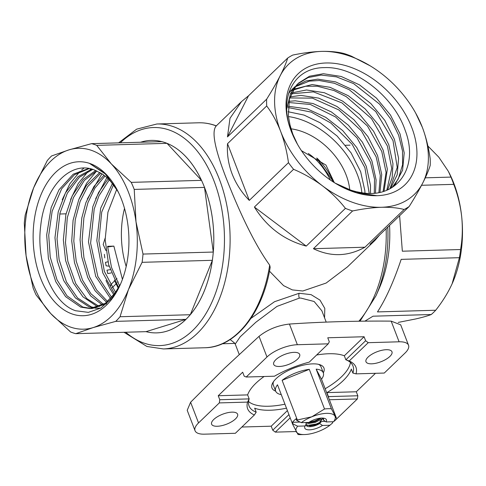 <?xml version="1.0" encoding="UTF-8"?>
<svg xmlns="http://www.w3.org/2000/svg" width="486" height="486" viewBox="0 0 486 486"><rect width="100%" height="100%" fill="white"/><g stroke="black" fill="none" stroke-linecap="round" stroke-linejoin="round"><path stroke-width="0.73" d="M316.647 355.005A55.677 21.457 159 0 1 328.822 353.741A55.677 21.457 159 0 1 344.319 355.782L345.856 359.78L365.63 340.735L368.218 342.685L349.209 360.983A57.998 22.35 -21 0 1 356.019 373.862L384.268 373.054L405.045 353.043A23.2 8.942 159 0 0 408.538 345.248L400.695 324.83L391.163 321.125C356.767 320.839 322.862 321.811 289.431 324.047C277.822 325.389 267.695 329.484 259.044 336.342L224.453 368.333L190.603 402.25L187.207 410.293L195.044 430.711A23.2 8.942 159 0 0 204.485 434.168L235.37 433.281L254.372 414.977L256.195 412.183L254.658 408.185A55.677 21.457 159 0 0 270.155 410.233A55.677 21.457 159 0 0 286.473 408.179M294.024 352.35A13.918 5.364 159 0 0 279.681 356.846A13.918 5.364 159 0 0 273.697 364.403A13.918 5.364 159 0 0 279.359 366.474A13.918 5.364 159 0 0 293.702 361.979A13.918 5.364 159 0 0 299.686 354.422A13.918 5.364 159 0 0 294.024 352.35M231.937 412.14A13.918 5.364 159 0 0 217.6 416.636A13.918 5.364 159 0 0 211.61 424.193A13.918 5.364 159 0 0 217.272 426.265A13.918 5.364 159 0 0 231.615 421.769A13.918 5.364 159 0 0 237.599 414.218A13.918 5.364 159 0 0 231.937 412.14M386.309 349.701A13.918 5.364 159 0 0 371.966 354.197A13.918 5.364 159 0 0 365.982 361.748A13.918 5.364 159 0 0 371.644 363.82A13.918 5.364 159 0 0 385.987 359.324A13.918 5.364 159 0 0 391.971 351.773A13.918 5.364 159 0 0 386.309 349.701M246.202 377.021L274.45 376.207A57.998 22.35 -21 0 1 309.248 362.131L328.25 343.833L297.365 344.72A23.2 8.942 159 0 0 266.978 357.01L246.202 377.021L244.215 376.2L242.678 372.203L218.238 395.738L219.769 399.735L249.166 398.891A55.677 21.457 159 0 0 249.045 405.938A55.677 21.457 159 0 0 256.195 412.183M254.372 414.977A57.998 22.35 -21 0 1 247.562 402.098L249.166 398.891L247.635 394.893A55.677 21.457 159 0 1 264.092 376.504M248.553 401.539A55.677 21.457 159 0 0 268.624 406.235A55.677 21.457 159 0 0 284.942 404.182M297.645 426.186A20.88 8.049 159 0 0 296.26 431.781A20.88 8.049 159 0 0 304.23 434.557A20.88 8.049 159 0 0 319.381 431.112A20.88 8.049 159 0 0 329.891 425.256L322.431 425.475A11.597 4.471 -21 0 1 309.503 429.843A11.597 4.471 -21 0 1 305.093 425.991A11.597 4.471 -21 0 1 305.105 425.973L297.645 426.186L293.082 423.98A25.521 9.835 159 0 0 292.718 424.442L277.494 384.778A25.521 9.835 159 0 0 275.665 391.133A27.842 10.728 -21 0 1 272.731 382.871A27.842 10.728 -21 0 1 276.157 378.618A27.842 10.728 -21 0 1 319.964 364.743A27.842 10.728 -21 0 1 323.318 372.847A25.521 9.835 159 0 0 316.167 369.135L331.397 408.799A25.521 9.835 159 0 0 328.159 408.702A25.521 9.835 159 0 0 324.52 408.993L309.296 369.33A25.521 9.835 159 0 0 282.117 380.325L297.341 419.989A25.521 9.835 159 0 0 296.752 420.451L301.314 422.656L308.768 422.437A11.597 4.471 -21 0 1 324.77 418.434A11.597 4.471 -21 0 1 326.1 421.939L323.403 420.001L322.668 418.075M273.527 381.619A25.521 9.835 159 0 0 273.363 385.137L275.665 391.133A25.521 9.835 159 0 0 281.273 394.632M326.1 421.939L333.554 421.727L336.342 419.315A25.521 9.835 159 0 0 336.713 418.859L321.489 379.195A25.521 9.835 159 0 0 323.318 372.841L321.015 366.845A25.521 9.835 159 0 0 318.543 364.342M296.752 420.451L296.102 418.762A25.521 9.835 159 0 0 294.085 420.536A25.521 9.835 159 0 0 292.438 422.291L300.105 422.073M333.554 421.727A20.88 8.049 159 0 0 334.939 416.131A20.88 8.049 159 0 0 326.598 413.361A20.88 8.049 159 0 0 311.818 416.8L324.52 408.993M321.392 418.082L315.135 421.544L309.005 422.674L306.915 422.492M306.077 424.667L310.238 425.876L316.362 424.74L320.967 422.322L319.934 421.502L321.963 419.734L321.179 419.351L315.438 422.34L308.719 423.47L305.834 422.796M91.562 143.649L161.832 141.626A96.277 59.845 -91.6 0 0 151.164 140.405A96.277 59.845 -91.6 0 0 140.582 142.24A96.277 59.845 88.4 0 1 151.164 140.405A96.277 59.845 88.4 0 1 164.426 142.392A96.277 59.845 88.4 0 1 213.688 245.612A96.277 59.845 88.4 0 1 156.692 332.88A96.277 59.845 -91.6 0 0 186.01 319.351L115.741 321.368L93.124 327.6A90.481 56.242 88.4 0 1 71.175 327.309A90.481 56.242 88.4 0 1 50.72 313.537L36.098 294.953A96.277 59.845 88.4 0 1 33.097 287.906L26.074 255.654L24.3 223.256A96.277 59.845 88.4 0 1 25.217 215L33.625 187.869L47.276 160.587A96.277 59.845 88.4 0 1 51.577 155.957L68.951 149.876L91.562 143.649A96.277 59.845 88.4 0 1 94.156 144.415A96.277 59.845 88.4 0 1 96.732 145.363L111.355 163.94L131.226 182.371L201.49 180.349A96.277 59.845 -91.6 0 0 167.002 143.34L96.732 145.363M143.018 254.069A96.277 59.845 88.4 0 1 142.1 262.325L128.45 289.607A90.481 56.242 88.4 0 1 93.124 327.6L75.755 333.675A96.277 59.845 88.4 0 1 73.161 332.91A96.277 59.845 88.4 0 1 70.592 331.962L50.72 313.537A90.481 56.242 88.4 0 1 26.074 255.654A90.481 56.242 88.4 0 1 33.625 187.869A90.481 56.242 88.4 0 1 68.951 149.876A90.481 56.242 88.4 0 1 111.355 163.94A90.481 56.242 88.4 0 1 136.001 221.823L143.018 254.069L213.287 252.046A96.277 59.845 -91.6 0 0 204.497 187.402L134.227 189.419L136.001 221.823A90.481 56.242 88.4 0 1 128.45 289.607L120.042 316.738A96.277 59.845 88.4 0 1 115.741 321.368M66.047 213.828L59.754 214.004M91.83 169.14L78.131 176.606L65.458 192.881L58.205 211.945L54.973 237.642L57.287 260.927L63.721 280.61L75.421 297.942L89.078 306.873L94.248 308.106M95.286 308.227L100.663 308.167M99.454 308.282L96.313 308.045M95.274 307.887L91.143 306.812L77.553 297.961L66.473 281.983L59.134 259.822L57.038 238.82L59.966 213.123L67.311 193.221L79.406 177.238L92.765 169.407M118.736 192.954A70.063 43.552 -91.6 0 0 101.774 173.709L93.998 169.808C70.209 160.368 44.627 187.566 40.788 225.304C35.648 262.78 52.597 303.471 75.658 310.748L88.367 312.364L100.815 308.075L111.829 298.319L120.643 283.854M88.671 168.466L73.271 174.158L59.006 189.783L51.127 207.637L46.68 234.908L48.393 258.455L55.775 281.716L65.64 296.685L80.725 307.116L90.08 308.574L105.492 303.179L116.859 291.114M106.695 303.714L92.146 308.513L90.08 308.567M91.113 308.519L82.784 307.055L66.995 295.828L57.008 279.869L50.216 256.997L48.728 235.236L52.154 211.203L61.643 188.811L74.449 174.723L89.272 168.569M112.424 183.495L100.687 208.16L96.811 240.667L102.795 272.871L114.757 294.085M115.808 292.809L104.35 271.376L98.883 240.971L101.708 212.078L113.469 184.832M108.184 178.848L98.579 192.499L92.826 206.696L88.488 241.949L95.699 276.352L110.705 298.756M112.053 298.04L97.832 276.461L90.615 243.237L94.199 209.035L98.98 195.822L109.229 179.887M103.968 175.239L94.005 186.375L85.882 202.692L81.806 217.959L80.062 239.701L81.678 256.705L87.766 277.603L95.068 290.75L106.628 302.353M107.637 301.557L96.647 290.008L89.515 276.789L83.95 257.774L82.134 240.23L83.884 217.837L87.942 202.638L94.922 188.082L105.006 176.047M99.8 172.487L86.399 185.518L78.787 199.637L73.082 220.334L71.728 240.953L74.492 262.683L80.725 280.75L90.657 295.907L102.522 305.044M103.536 304.461L90.918 293.751L82.559 280.209L76.241 261.231L73.799 241.147L75.233 219.745L80.16 201.319L87.626 186.679L100.821 173.101M95.73 170.471L83.173 179.504L72.141 195.973L65.877 214.587L63.344 239.823L65.598 260.49L73.228 282.731L82.899 296.8L97.437 306.63M99.417 306.545L86.794 298.58L75.804 283.666L67.864 261.365L65.489 242.654L67.281 217.728L73.422 197.626L84.364 180.385L96.726 170.902M72.639 314.138A77.025 47.877 -91.6 0 0 120.358 284.504A77.025 47.877 -91.6 0 0 117.661 190.791A77.025 47.877 -91.6 0 0 89.436 163.339A77.025 47.877 -91.6 0 0 33.874 223.098A77.025 47.877 -91.6 0 0 72.639 314.138M117.734 190.925L105.012 173.326L89.436 163.339L105.231 173.909L118.074 191.599M326.203 322.097L321.866 310.809L314.144 301.496L300.749 298.058L299.315 298.131L276.996 306.393L255.849 322.254L240.199 336.81L235.23 344.064L239.197 354.403M250.964 318.366L274.541 301.703L299.151 293.271L311.101 294.65L320.007 300.135L324.8 308.391L324.569 317.85M110.851 285.604L110.608 284.851L114.629 280.847M116.063 279.414L116.974 278.514M118.165 281.801L117.557 282.402M116.026 283.921L112.169 287.742M109.077 266.2L106.1 265.799L105.486 262.325L107.941 261.82M111.258 272.907L107.752 273.569L106.981 270.167L110.134 269.681M104.806 257.872L104.344 254.342M105.936 250.527L103.184 244.488L105.122 238.231M387.792 227.114A107.679 66.928 88.4 0 1 375.957 295.822L379.068 288.793A96.277 59.845 -91.6 0 0 389.547 225.419M334.307 182.621L325.924 165.04L301.448 150.684M291.041 128.82A55.677 37.975 -133.9 0 1 346.202 175.167A55.677 37.975 -133.9 0 1 349.732 189.765M398.228 322.412L415.615 318.968C422.468 317.401 427.68 315.918 431.258 314.521A96.277 59.845 -91.6 0 0 435.705 310.244C442.491 301.648 447.958 292.845 452.095 283.836A90.481 56.242 -91.6 0 0 452.405 283.15A90.481 56.242 -91.6 0 0 461.7 216.811C460.442 205.621 457.788 194.807 453.736 184.358A96.277 59.845 -91.6 0 0 452.393 180.677A96.277 59.845 -91.6 0 0 450.947 177.092L448.323 171.285L438.797 157.154L427.88 146M364.858 321.161L373.023 316.198L431.258 314.521M452.095 283.836L459.41 257.689L401.175 259.366C393.696 281.613 385.793 299.133 377.47 311.915L435.705 310.244M459.41 257.689A96.277 59.845 -91.6 0 0 460.576 249.525C462.417 238.881 462.793 227.977 461.7 216.811A90.481 56.242 -91.6 0 0 449.24 173.065L448.323 171.285M399.626 215.711L402.341 251.201L460.576 249.525M453.736 184.358L421.562 185.281M291.175 131.074A77.025 52.531 -133.9 0 1 326.021 62.986A77.025 52.531 -133.9 0 1 411.8 127.605A77.025 52.531 -133.9 0 1 376.96 195.694A77.025 52.531 -133.9 0 1 335.498 183.356A77.025 52.531 -133.9 0 1 296.91 143.285A77.025 52.531 -133.9 0 1 291.175 131.074M297.043 143.522L291.612 131.894C277.974 98.348 293.52 67.536 324.296 67.633C354.409 65.993 393.642 95.955 405.154 130.297C419.533 167.312 397.068 199.631 360.667 192.517A70.063 47.786 -133.9 0 1 334.368 182.657M297.566 144.445A70.063 47.786 -133.9 0 1 292.961 134.446A70.063 47.786 -133.9 0 1 289.984 124.866L292.797 134.136L297.438 144.214M335.085 183.101L356.135 192.523L376.96 195.694L356.481 192.76L335.656 183.447M289.984 124.866L288.35 115.85L289.401 99.071L296.132 85.639L298.459 83.142L309.527 76.217L323.39 73.726L341.196 76.466L359.5 84.868L376.486 98.142L390.452 115.018L400.021 133.863L404.212 152.859L402.596 170.179L395.306 184.151L391.995 187.572M286.728 108.913L290.622 93.336L297.067 84.479M297.778 83.817L308.215 77.529L321.185 75.081L336.415 76.849L353.601 83.616L379.621 104.174L390.829 119.125L398.629 135.199L402.511 151.031L402.578 164.76L398.259 178.982L392.147 187.438M292.153 89.236L294.437 87.352M295.221 86.787L309.321 81.126L319.296 80.524L334.338 83.264L349.282 89.746L375.806 111.64L393.01 140.612L397.22 167.421L389.997 188.708M288.569 93.652L290.513 91.052L295.051 86.617M295.816 86.022L305.87 80.962L317.771 79.145L335.577 81.879L353.881 90.287L370.861 103.561L384.833 120.431L394.395 139.275L398.587 158.278L397.202 174.766L390.659 188.349M293.009 90.129L305.749 86.235L317.315 86.229L333.955 90.53L346.287 96.678L371.511 118.633L387.385 146.025L391.722 168.466L386.813 190.19M288.951 92.413L289.425 92.03M290.197 91.441L292.669 89.77M293.52 89.272L312.146 84.558L329.951 87.292L348.255 95.699L365.241 108.973L379.208 125.844L388.776 144.688L392.967 163.691L392.159 177.676L387.658 189.832M291.163 93.841L313.379 91.866L341.998 102.917L367.471 126.026L381.765 151.444L386.066 172.372L383.083 191.502M291.588 92.887L306.526 89.971L324.332 92.711L342.636 101.112L359.616 114.386L373.588 131.256L383.15 150.107L387.348 169.104L384.049 191.205M289.711 97.953L312.395 98.142L338.821 109.915L361.456 130.941L376.14 156.857L380.301 175.422L378.904 192.505M290.033 96.896L300.907 95.384L318.713 98.123L337.017 106.525L353.996 119.799L367.969 136.675L377.531 155.52L381.723 174.517L379.979 192.292M288.672 102.503L310.347 104.472L335.595 116.992L357.04 137.909L370.52 162.269L374.53 179.194L374.287 193.13M288.891 101.337L295.281 100.796L313.087 103.536L331.391 111.938L348.377 125.218L362.343 142.088L371.905 160.933L376.103 179.929L375.465 193.015M288.119 107.552L311.228 112.09L330.881 123.067L352.156 144.306L364.901 167.682L369.184 193.3M288.21 106.252L307.468 108.949L325.772 117.357L342.752 130.631L356.724 147.501L366.286 166.346L370.478 185.348L370.49 193.306M288.429 116.573A70.063 47.786 -133.9 0 1 357.465 174.845A70.063 47.786 -133.9 0 1 361.857 192.699M288.07 111.737L304.042 115.079L320.146 122.77L337.132 136.044L351.099 152.914L360.667 171.758L364.858 190.761L364.98 193.07M249.288 200.402C241.591 192.456 235.862 183.617 232.101 173.879C228.377 164.128 226.853 154.068 227.521 143.698L266.699 105.966C272.209 113.244 276.856 121.713 280.641 131.378A90.481 61.71 -133.9 0 1 280.234 75.664A90.481 61.71 -133.9 0 1 321.568 51.395A90.481 61.71 -133.9 0 1 370.271 65.889A90.481 61.71 -133.9 0 1 380.429 72.785A90.481 61.71 -133.9 0 1 415.603 112.959A90.481 61.71 -133.9 0 1 422.34 127.302A90.481 61.71 -133.9 0 1 422.741 183.015A90.481 61.71 -133.9 0 1 381.407 207.285A90.481 61.71 -133.9 0 1 322.546 185.895A90.481 61.71 -133.9 0 1 280.641 131.378C284.316 141.159 286.928 151.589 288.465 162.67L249.288 200.402L227.521 143.698M269.675 265.125C254.014 243.62 238.438 209.472 226.604 179.176C214.745 148.892 211.295 131.147 216.246 125.941A112.521 69.941 -91.6 0 0 213.974 125.127A112.521 69.941 -91.6 0 0 198.47 122.794L156.893 123.991A112.521 69.941 88.4 0 1 172.39 126.317A112.521 69.941 88.4 0 1 229.963 246.949A112.521 69.941 88.4 0 1 163.357 348.936L204.934 347.745A112.521 69.941 -91.6 0 0 269.675 265.125L270.18 267.282C262.914 313.014 235.558 347.466 204.934 347.745M379.584 235.011L375.052 240.315L347.472 266.881L326.136 283.052L302.796 291.005L292.335 289.905L283.575 285.634L269.475 271.17M415.603 112.959L422.34 127.302C426.015 137.082 428.628 147.513 430.165 158.6A96.277 65.665 -133.9 0 1 430.213 165.386C428.792 170.13 426.301 176.005 422.741 183.015C419.084 190.117 414.552 197.954 409.163 206.532A96.277 65.665 -133.9 0 1 404.127 209.484L364.95 247.216C347.97 256.596 330.79 257.094 313.403 248.698L352.581 210.967A96.277 65.665 -133.9 0 1 345.412 208.36L306.235 246.092C284.152 240.145 266.869 227.126 254.397 207.042L293.574 169.31A96.277 65.665 -133.9 0 1 288.465 162.67M375.052 240.315L369.98 244.258L409.163 206.532M254.397 207.042L306.235 246.092M370.271 65.889L351.457 56.2A96.277 65.665 -133.9 0 0 344.282 53.594C337.928 51.929 330.352 51.194 321.568 51.395C312.686 51.698 303.076 52.931 292.742 55.076A96.277 65.665 -133.9 0 0 287.706 58.034C286.278 62.791 283.788 68.666 280.234 75.664C276.564 82.784 272.032 90.621 266.65 99.18L227.472 136.906L230 118.286L241.481 101.617L248.528 95.766L287.706 58.034M266.699 105.966A96.277 65.665 -133.9 0 1 266.65 99.18M215.802 126.342L216.246 125.941M248.528 95.766L227.472 136.906M293.574 169.31C303.957 173.727 313.61 179.255 322.546 185.895C331.391 192.656 339.015 200.141 345.412 208.36M352.581 210.967C362.914 208.816 372.525 207.589 381.407 207.285C390.197 207.085 397.767 207.82 404.127 209.484M313.403 248.698L364.95 247.216M425.286 177.827L450.947 177.092M350.029 145.156L345.528 145.284M308.276 153.485A85.84 53.357 88.4 0 1 330.419 180.057M234.337 342.8L230.151 339.55M213.287 252.046L204.497 187.402M201.49 180.349L167.002 143.34M75.755 333.675L146.025 331.659A96.277 59.845 -91.6 0 0 156.692 332.88A96.277 59.845 88.4 0 1 146.025 331.659L186.01 319.351M131.226 182.371A96.277 59.845 88.4 0 1 134.227 189.419M119.611 286.041L111.513 267.415L107.576 246.299L113.864 246.116L122.429 279.383M113.864 246.116L107.637 246.991M62.232 199.734L69.875 183.757L79.971 171.406M81.654 169.93L83.957 168.126M70.585 199.491L78.228 183.514L88.324 171.163M90.007 169.693L90.955 168.921M78.939 199.26L86.587 183.277L96.684 170.926M87.298 199.011L101.92 173.806M95.657 198.774L106.871 177.627M114.01 295.045L110.03 288.714L106.003 280.465M118.371 288.447L114.362 280.228M116.689 189.479L107.935 212.182L105.146 239.586L108.627 264.554L118.669 287.882M124.519 208.415A70.063 43.552 -91.6 0 0 126.19 266.516M120.042 316.738L190.312 314.721A96.277 59.845 -91.6 0 0 212.37 260.308L142.1 262.325M190.312 314.721L212.37 260.308M320.815 421.927L316.186 424.029L307.298 425.444M320.511 418.154L314.958 420.833L309.169 422.182M320.967 422.322L316.343 424.43L309.546 425.864M321.331 418.088L315.116 421.228L308.318 422.662M319.66 423.336L319.739 423.531A9.283 3.578 -21 0 1 306.168 425.286A9.283 3.578 -21 0 1 306.265 423.92L305.165 425.858M319.739 423.531L322.431 425.475M306.265 423.92L305.73 422.528M323.154 418.112A9.283 3.578 -21 0 1 323.5 418.634A9.283 3.578 -21 0 1 323.403 420.001M321.331 419.752A9.283 3.578 159 0 0 322.601 418.075M297.341 419.989L311.818 416.8A20.88 8.049 159 0 0 301.314 422.656M321.489 379.195L316.167 369.135M331.397 408.799L336.713 418.859M309.296 369.33L282.117 380.325M293.082 423.98L292.438 422.291M304.23 434.557L300.816 434.606A25.521 9.835 159 0 1 298.033 434.502L292.718 424.442M332.266 421.763L332.679 422.844L329.891 425.256M319.934 421.502L325.28 421.35M325.152 388.745A55.677 21.457 159 0 0 350.424 362.435M328.22 396.74A55.677 21.457 159 0 0 328.439 396.612L326.902 392.615A55.677 21.457 159 0 0 351.348 369.074L352.879 373.072A55.677 21.457 159 0 0 353.006 366.031A55.677 21.457 159 0 0 345.856 359.78L349.209 360.983M352.879 373.072L356.019 373.862M328.803 398.253L328.439 396.612L357.836 395.768L357.38 398.945L329.38 399.747M365.63 340.735L364.099 336.737L344.319 355.782M328.25 343.833L329.301 341.78L327.764 337.782L364.099 336.737M218.238 395.738L247.635 394.893M247.562 402.098L219.314 402.912L219.769 399.735M241.858 427.03L271.212 426.192L287.402 410.597M290.178 417.832L275.331 432.133L272.749 430.189L271.212 426.192M272.749 430.189L288.939 414.594M326.902 392.615L356.299 391.771L357.836 395.768M356.299 391.771L375.478 373.303M408.538 345.248A23.2 8.942 159 0 0 399.097 341.798L368.218 342.685M357.38 398.945L336.707 418.853M296.132 431.538L275.331 432.133M332.454 422.267A23.2 8.942 159 0 0 333.22 421.739M219.314 402.912L198.537 422.923A23.2 8.942 159 0 0 195.044 430.711M125.753 332.242A109.083 67.803 -91.6 0 0 144.719 343.347A109.083 67.803 -91.6 0 0 223.408 258.716A109.083 67.803 -91.6 0 0 168.508 129.786A109.083 67.803 -91.6 0 0 120.309 142.823M299.151 293.271A4.641 2.794 -94.3 0 0 299.315 298.131M317.097 158.284A86.636 53.849 88.4 0 1 333.761 182.274L316.702 158.035M358.862 321.228A109.04 67.779 -91.6 0 0 386.127 228.712M399.097 341.798L391.163 321.125M289.431 324.047L297.365 344.72M266.978 357.01L259.044 336.342M190.603 402.25L198.537 422.923M156.893 123.991L136.645 129.161L118.584 142.872M124.027 332.29L146.9 346.469L163.357 348.936M241.481 101.617L216.313 125.85M359.992 321.216L375.957 295.822M216.404 125.765L216.094 125.771M234.884 343.402L222.363 343.76M235.23 344.064L233.93 342.545M216.319 125.856C210.444 123.651 204.497 122.63 198.47 122.794"/></g></svg>
